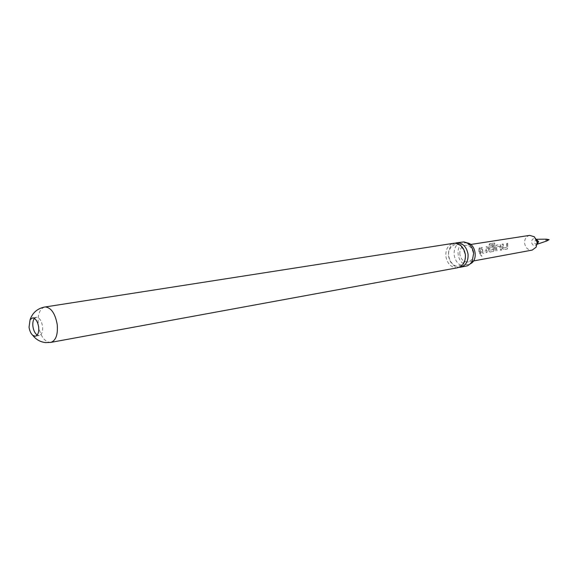 <?xml version="1.0" encoding="UTF-8"?>
<svg xmlns="http://www.w3.org/2000/svg" width="578" height="578" viewBox="0 0 578 578"><rect width="100%" height="100%" fill="white"/><g stroke="black" fill="none" stroke-linecap="round" stroke-linejoin="round"><path stroke-width="0.43" stroke-dasharray="2.89 2.17" d="M481.85 256.35L480.405 254.717L481.85 256.35M481.936 256.22L480.513 254.623L481.936 256.22M455.002 243.172C450.32 245.26 448.16 249.465 448.514 255.808C449.807 262.882 453.34 266.733 459.105 267.361M507.787 243.309L506.762 243.483L506.74 247.406L503.395 247.976L503.279 244.053L502.239 244.227L502.318 248.265L503.806 249.631L507.592 248.894L507.787 243.309L506.624 243.425L506.603 247.442L503.265 248.005L503.142 244.003L502.101 244.176L502.181 248.309L503.684 249.703L507.455 248.974L507.657 243.259M482.536 247.471L481.445 247.651L481.322 250.563L481.532 251.77L483.071 253.178L486.987 252.449L487.268 246.698L486.185 246.871L486.17 250.874L482.666 251.459L482.536 247.471L481.308 247.601L481.395 251.813L482.948 253.251L486.842 252.535L487.131 246.647L486.047 246.82L486.033 250.91L482.529 251.495L482.399 247.42M34.398 318.427L36.212 317.293C39.326 317.438 41.443 320.436 42.555 326.281C42.989 331.512 41.912 334.59 39.304 335.515L37.216 335.045M529.694 235.362C526.168 236.308 524.477 238.938 524.614 243.251C525.583 248.005 528.104 250.281 532.194 250.101M546.34 239.155L545.61 240.173L546.658 241.019M500.779 247.268L500.295 244.646L496.264 245.144L495.093 246.929L495.895 251.033L496.95 250.852L496.213 246.857L499.609 246.3L500.49 250.252L501.538 250.072L500.779 247.268M493.944 248.424L494.652 243.056L489.732 243.605L488.974 245.101L493.236 244.429L492.926 249.624L489.429 250.332L489.183 248.027L492.225 247.529L492.413 245.78L489.349 246.279L488.164 248.078L488.432 250.628L489.963 252.051L493.699 251.408L493.944 248.424M479.942 250.78L480.072 247.803L478.974 247.984L478.844 250.968L479.596 253.829L480.694 253.641L479.942 250.78M459.828 254.176C459.64 249.313 461.432 246.365 465.203 245.325C469.509 245.245 472.197 247.846 473.259 253.142C473.44 257.933 471.699 260.873 468.028 261.957C463.643 262.13 460.912 259.529 459.828 254.176M457.798 267.715L456.909 267.831C450.919 267.469 447.228 263.611 445.84 256.256C445.544 249.118 448.152 244.79 453.651 243.266M466.049 266.205L465.16 266.314C459.185 265.967 455.515 262.145 454.135 254.855C453.853 247.789 456.454 243.49 461.938 241.972M467.111 242.89L464.82 242.868C454.062 244.039 456.96 265.75 467.703 264.5L470.629 263.633M480.817 253.569L480.21 247.854L479.111 248.034L479.718 253.756L480.694 253.641M493.366 244.588L493.02 249.718L489.472 250.195L489.328 248.041L492.362 247.543L492.55 245.831L489.487 246.329L488.302 248.092L488.569 250.592L490.086 251.979L493.937 251.264L494.775 243.165L489.848 243.714L489.104 245.188L493.236 244.516M495.23 246.943L496.018 250.968L497.073 250.78L496.358 246.871L499.753 246.315L500.613 250.18L501.661 249.999L500.866 246.004L500.078 244.595L496.401 245.195L495.093 246.929M537.143 244.234L537.121 244.241C535.64 244.458 534.708 243.699 534.332 241.965L536.276 239.263C533.465 237.847 531.876 238.887 531.522 242.363C532.8 245.953 534.672 246.582 537.135 244.248L536.153 247.16M536.276 239.263L534.404 236.828M50.821 342.393L49.961 342.479C44.109 341.446 40.222 335.616 38.293 324.995C37.425 314.779 39.6 308.782 44.817 306.997M455.175 244.378C445.956 249.039 448.268 257.109 450.963 262.065C456.121 267.628 456.591 265.779 458.224 266.241L462.205 264.413C464.56 261.74 465.536 258.402 465.131 254.385C462.87 247.146 459.683 243.793 455.58 244.335L455.175 244.378M39.304 335.515L35.417 336.201M470.694 244.48L465.203 245.325M473.49 260.953L468.028 261.957M472.103 261.617C469.632 264.124 468.426 265.056 468.476 264.406M469.163 244.306C465.969 242.76 464.596 242.269 465.044 242.839L464.82 242.868M36.212 317.293L32.317 317.922"/><path stroke-width="0.87" d="M459.105 267.361L460.456 267.231C465.803 265.649 468.339 261.343 468.064 254.32C466.619 246.857 462.884 243.013 456.851 242.782L455.002 243.172M35.027 336.237L35.417 336.201C38.018 335.276 39.094 332.191 38.654 326.938C37.621 321.354 35.612 318.341 32.621 317.893L30.078 319.685L29.045 327.199C29.601 330.833 30.822 333.528 32.722 335.283L35.027 336.237M37.216 335.045C35.012 333.477 33.582 330.645 32.932 326.541C32.534 322.986 33.025 320.284 34.398 318.427M473.49 260.953L532.194 250.101L536.153 247.16L537.128 242.24L534.404 236.828L529.694 235.362L470.694 244.48M537.143 244.234L546.766 240.983L547.214 240.036L546.456 239.162L536.297 239.263L538.602 241.618L537.143 244.234L537.605 241.871L536.283 239.249M454.178 243.201C460.218 243.432 463.953 247.29 465.406 254.775C465.68 261.82 463.144 266.133 457.798 267.715L50.821 342.393C55.914 340.587 58.046 334.604 57.215 324.446C55.192 313.558 51.225 307.72 45.33 306.94L454.178 243.201M456.324 242.847L463.961 241.922L466.908 242.782L469.163 244.306C471.677 246.604 473.172 249.624 473.649 253.366L472.103 261.617L470.723 263.532L467.588 265.757L460.456 267.231M470.629 263.633C478.389 259.948 475.651 243.8 467.111 242.89M546.766 240.983L549.1 239.646L546.456 239.162M32.722 335.283C35.952 339.517 40.236 341.959 45.568 342.602L50.821 342.393M44.817 306.997C37.462 308.442 32.549 312.676 30.078 319.685"/></g></svg>

